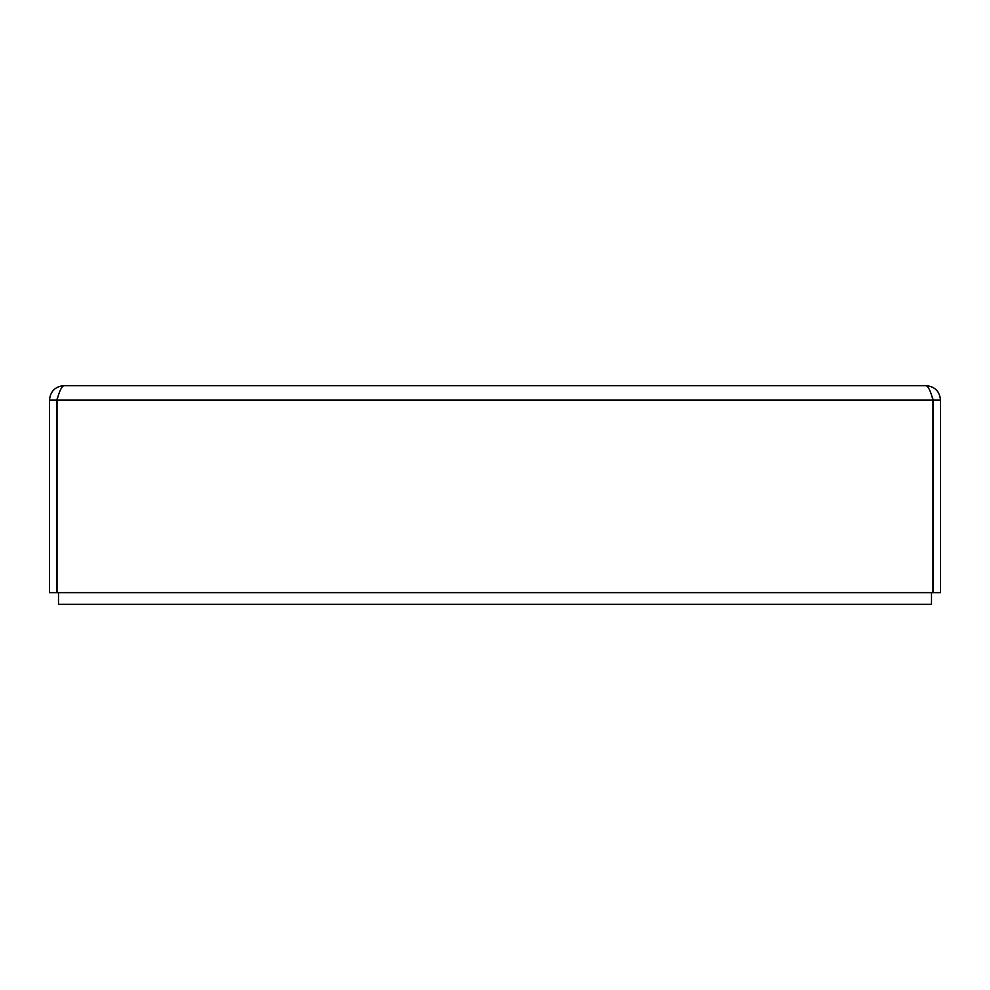 <?xml version="1.0" encoding="UTF-8"?>
<svg xmlns="http://www.w3.org/2000/svg" width="990" height="990" viewBox="0 0 990 990"><rect width="100%" height="100%" fill="white"/><g stroke="black" fill="none" stroke-linecap="round" stroke-linejoin="round"><path stroke-width="1.49" d="M931.503 592.651L931.503 604.346L58.497 604.346L58.497 592.651M63.905 385.654L926.096 385.654C928.397 386.521 930.687 391.31 932.976 400.047L932.976 592.651L57.024 592.651L57.024 400.047C59.313 391.322 61.603 386.521 63.905 385.654C55.168 386.521 50.366 391.31 49.5 400.047L49.5 592.651L56.702 592.651L56.702 400.047L49.5 400.047M58.484 395.319L56.702 400.047M931.503 395.307L933.298 400.047L933.298 592.651L940.5 592.651L940.5 400.047C939.634 391.31 934.832 386.521 926.096 385.654M933.298 400.047L940.5 400.047M932.976 400.047L57.024 400.047"/></g></svg>
